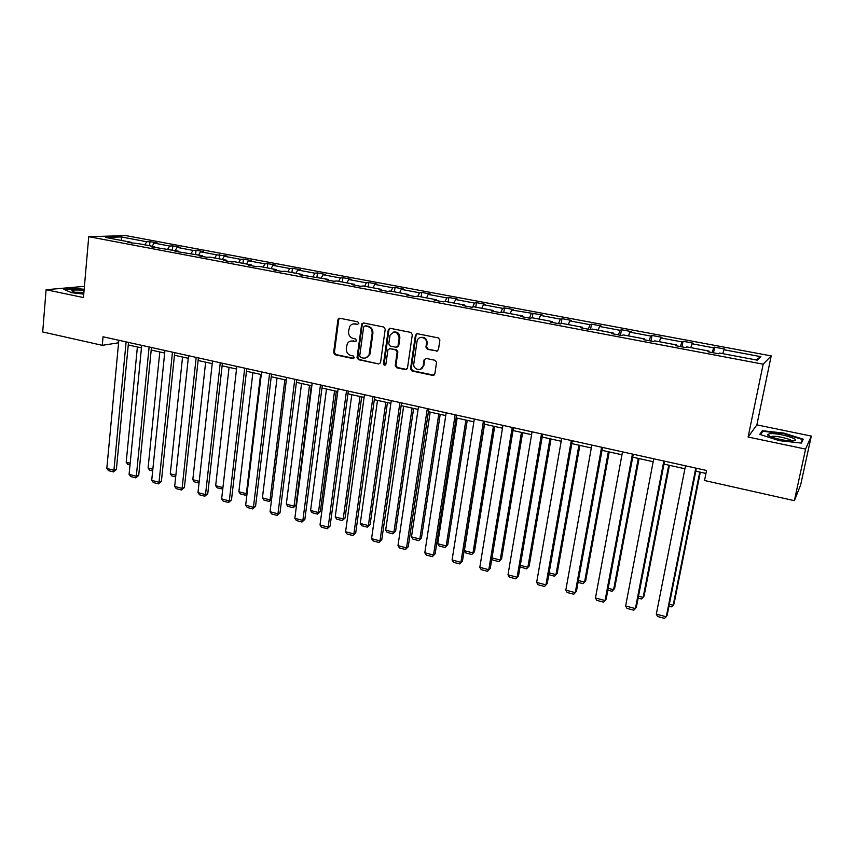 <?xml version="1.0" encoding="UTF-8"?>
<svg xmlns="http://www.w3.org/2000/svg" width="854" height="854" viewBox="0 0 854 854"><rect width="100%" height="100%" fill="white"/><g stroke="black" fill="none" stroke-linecap="round" stroke-linejoin="round"><path stroke-width="1.28" d="M358.84 323.378L357.826 321.841L339.849 318.254L337.928 319.759L333.615 352.585L335.046 354.752L352.873 358.52L354.229 357.484L353.214 355.958L350.898 355.477C347.685 354.431 346.148 352.115 346.297 348.517L347.258 343.82C348.539 341.611 350.396 340.682 352.841 341.045L355.168 341.525L356.524 340.479L355.51 338.953L353.182 338.472C349.959 337.447 348.411 335.131 348.56 331.501L349.606 326.644C350.909 324.509 352.745 323.613 355.136 323.954L357.474 324.424L358.84 323.378M436.394 351.186L438.465 349.67L439.895 340.009L438.38 337.928L417.435 333.743L415.418 335.174L410.539 368.789L412.012 371.01L432.786 375.397L434.835 373.903L436.554 362.374L435.038 360.281L426.093 358.424L424.054 359.929L423.221 365.565C422.495 372.002 412.653 369.921 413.816 363.601L417.062 341.344C417.937 335.056 427.566 337.084 426.488 343.351L425.932 347.151L427.427 349.361L437.536 351.026M748.104 437.034L805.589 449.087L794.369 500.679L800.646 484.955L811.3 436.084L756.868 424.876L771.205 355.904L763.166 364.188L748.104 437.034L756.868 424.876M84.418 286.346L46.095 289.719L83.446 297.555L88.731 236.675L763.166 364.188M46.095 289.719L42.7 331.95L102.266 345.326L118.578 342.806M794.369 500.679L704.529 480.514L706.546 470.479L103.046 336.775L102.266 345.326M385.218 329.217L383.745 327.018L363.484 322.972L361.701 323.89L357.047 357.516L358.499 359.705L378.6 363.943L380.489 362.801L385.218 329.217M390.235 328.31L410.838 332.43L412.322 334.651L407.465 368.245L405.469 369.622L396.694 367.764L395.221 365.565L397.142 352.072L395.669 349.862L389.872 348.667L387.94 349.852L385.859 364.359C384.748 365.629 383.958 365.395 383.499 363.655L388.25 329.825L390.235 328.31M805.589 449.087L811.3 436.084M713.506 352.819L714.627 347.162L724.875 349.072L723.946 349.756L760.861 356.662L757.242 360.153L719.474 353.044L718.492 353.759L707.913 351.763L708.948 351.058L686.829 346.895L685.687 347.578L675.3 345.614L676.485 344.952L654.762 340.863L653.47 341.504L643.275 339.582L644.61 338.942L623.271 334.928L621.829 335.537L611.816 333.647L613.289 333.049L592.324 329.1L590.754 329.676L580.901 327.819L582.524 327.263L561.921 323.378L560.213 323.922L550.542 322.097L552.292 321.563L532.053 317.752L530.206 318.264L520.705 316.471L522.584 315.969L502.686 312.222L500.722 312.703L502.6 308.337L483.417 304.739L485.403 304.323L476.468 302.647L474.45 303.063L455.588 299.53L457.68 299.135L448.884 297.491L446.759 297.886L428.206 294.406L430.405 294.043L421.759 292.42L419.517 292.783L401.263 289.367L403.568 289.026L395.06 287.435L392.723 287.766L374.757 284.403L377.169 284.094L368.789 282.525L366.355 282.834L348.678 279.525L351.175 279.237L342.934 277.689L340.404 277.977L323.004 274.721L325.609 274.454L317.496 272.938L314.859 273.195L297.736 269.992L300.427 269.747L292.442 268.252L289.719 268.498L272.864 265.338L275.639 265.114L267.782 263.651L264.975 263.865L248.375 260.758L251.236 260.555L243.497 259.104L240.604 259.306L224.26 256.243L227.207 256.061L216.617 254.812L200.519 251.802L203.54 251.642L196.036 250.233L192.983 250.393L177.13 247.425L180.237 247.286L172.839 245.899L169.711 246.037L154.094 243.112L157.264 242.995L149.984 241.629L146.781 241.746L121.183 236.953L121.706 240.497M771.205 355.904L125.997 235.64L88.731 236.675M493.527 311.347L493.377 310.472L491.37 310.941L500.722 312.703M493.377 310.472L473.821 306.789L471.728 307.237L462.548 305.508L464.672 305.07L445.446 301.451L443.237 301.868L434.206 300.16L436.447 299.754L417.542 296.199L415.215 296.584L406.333 294.908L408.692 294.534L390.097 291.033L387.663 291.385L378.93 289.741L381.396 289.389L363.099 285.951L360.569 286.282L351.976 284.66L354.549 284.339L336.551 280.945L333.914 281.254L325.459 279.664L328.128 279.365L299.38 274.742L302.145 274.465L284.724 271.188L281.895 271.455L273.718 269.907L276.579 269.65L259.435 266.427L256.51 266.661L248.461 265.146L251.407 264.921L234.54 261.74L231.53 261.954L223.599 260.459L226.641 260.256L210.031 257.129L206.935 257.321L199.131 255.848L202.259 255.666L175.049 251.311L178.251 251.14L151.339 246.838L154.617 246.689L138.764 243.71L127.983 242.429L131.345 242.312L105.362 237.423L121.183 236.953M503.775 312.436L504.5 307.888L502.6 308.337M504.5 307.888L513.585 309.586L511.727 310.034L542.247 314.945L540.507 315.425L560.341 319.14L561.996 318.638L571.401 320.389L569.778 320.901L589.954 324.68L591.48 324.146L601.045 325.929L599.551 326.474L620.079 330.317L621.477 329.751L631.202 331.565L629.846 332.142L650.727 336.049L651.986 335.451L661.882 337.309L660.665 337.906L681.919 341.888L683.029 341.258L693.096 343.137L692.028 343.778L713.656 347.824L714.627 347.162M712.183 352.574L713.656 347.824M690.779 347.642L692.028 343.778M708.895 351.955L708.948 351.058M680.371 346.575L681.919 341.888M659.363 341.728L660.665 337.906M676.464 345.838L676.485 344.952M649.125 340.682L650.727 336.049M628.491 335.91L629.846 332.142M644.621 339.828L644.61 338.942M618.413 334.896L620.079 330.317M598.152 330.199L599.551 326.474M613.332 333.935L613.289 333.049M588.235 329.206L589.954 324.68M568.337 324.584L569.778 320.901M582.588 328.139L582.524 327.263M558.559 323.613L560.341 319.14M539.013 319.065L540.507 315.425M552.389 322.449L552.292 321.563M529.395 318.115L531.231 313.685M510.19 313.642L511.727 310.034M522.701 316.845L522.584 315.969M481.848 308.305L483.417 304.739M472.668 307.034L474.45 303.063M453.976 303.053L455.588 299.53M464.832 305.935L464.672 305.07M445.073 301.515L446.759 297.886M426.552 297.897L428.206 294.406M436.629 300.619L436.447 299.754M417.862 296.253L419.517 292.783M399.576 292.815L401.263 289.367M408.895 295.399L408.692 294.534M391.025 291.203L392.723 287.766M373.038 287.819L374.757 284.403M381.621 290.253L381.396 289.389M364.615 286.229L366.355 282.834M346.916 282.898L348.678 279.525M354.794 285.193L354.549 284.339M338.643 281.34L340.404 277.977M321.221 278.062L323.004 274.721M328.406 280.219L328.128 279.365M313.066 276.525L314.859 273.195M295.922 273.301L297.736 269.992M302.433 275.319L302.145 274.465M287.894 271.785L289.719 268.498M271.017 268.604L272.864 265.338M276.877 270.505L276.579 269.65M263.117 267.121L264.975 263.865M246.496 263.993L248.375 260.758M251.727 265.765L251.407 264.921M238.725 262.53L240.604 259.306M222.36 259.445L224.26 256.243M226.983 261.1L226.641 260.256M214.706 258.004L216.617 254.812M198.587 254.972L200.519 251.802M202.611 256.499L202.259 255.666M191.04 253.553L192.983 250.393M175.177 250.564L177.13 247.425M178.625 251.983L178.251 251.14M167.747 249.165L169.711 246.037M152.119 246.219L154.094 243.112M155.001 247.532L154.617 246.689M144.796 244.842L146.781 241.746M128.26 344.952L141.454 347.888M151.19 350.055L164.683 353.054M174.462 355.232L188.264 358.306M198.096 360.495L212.208 363.633M222.104 365.832L236.537 369.035M246.486 371.255L261.239 374.532M271.241 376.763L286.346 380.115M296.402 382.357L311.849 385.784M321.958 388.036L337.757 391.548M347.93 393.811L364.092 397.409M374.319 399.683L390.865 403.366M401.145 405.65L418.076 409.418M428.42 411.713L445.745 415.567M456.143 417.884L473.874 421.823M484.335 424.15L502.494 428.196M513.008 430.533L531.594 434.665M542.162 437.013L561.195 441.251M571.828 443.61L591.31 447.944M602.006 450.325L621.958 454.766M632.718 457.157L653.15 461.704M663.974 464.106L684.908 468.761M695.786 471.184L705.948 473.447M118.46 340.191L118.226 342.721M131.74 243.144L131.345 242.312M722.751 353.663L723.946 349.756M760.861 356.662L756.003 359.918M149.578 245.749L149.984 241.629M172.412 250.041L172.839 245.899M195.587 254.407L196.036 250.233M219.126 258.837L219.585 254.641M243.016 263.342L243.497 259.104M267.281 267.9L267.782 263.651M291.919 272.543L292.442 268.252M316.941 277.251L317.496 272.938M342.369 282.044L342.934 277.689M368.191 286.901L368.789 282.525M394.441 291.844L395.06 287.435M421.107 296.872L421.759 292.42M448.211 301.974L448.884 297.491M425.612 358.402L424.737 359.726L423.904 365.352L423.221 365.565M475.763 307.162L476.468 302.647M532.255 317.795L533.013 313.215M561.153 323.623L561.996 318.638M590.52 329.633L591.48 324.146M620.474 335.28L621.477 329.751M650.951 341.024L651.986 335.451M681.962 346.873L683.029 341.258M84.151 289.346L75.376 288.3L63.869 289.335L71.619 292.698L83.735 294.139M762.291 430.704L759.793 434.398L779.382 440.664L801.426 443.077L803.251 439.191L783.716 433.074L762.291 430.704L761.885 432.647M357.474 324.424L353.567 323.89M351.111 340.992L356.001 341.354M339.678 318.232L338.718 319.609L334.405 352.392L335.835 354.559L353.748 358.328M363.26 322.94L362.299 324.328L357.815 357.324L359.256 359.502L378.6 363.943M365.01 325.94L363.644 326.986L359.694 356.011L360.708 357.538L363.163 358.061C365.896 358.434 367.861 357.324 369.067 354.709L372.152 333.455C372.312 329.793 370.764 327.456 367.487 326.431L364.968 325.929M365.886 357.89L369.814 354.517L370.166 353.14L369.419 353.332M365.768 325.78L368.245 326.271C371.511 327.296 373.07 329.633 372.91 333.284L370.166 353.14M389.509 348.624L396.395 349.67L397.868 351.869L395.946 365.352L397.409 367.551L406.632 369.44M389.947 328.278L388.976 329.665L384.236 363.452L385.41 365.01M399.149 338.003C397.42 331.352 394.388 330.445 390.054 335.259L388.762 343.863L390.235 346.073L396.042 347.258L397.996 345.987L399.149 338.003L399.864 337.821C399.715 333.54 397.676 331.608 393.737 332.035M397.131 347.108L398.722 345.806L398.039 345.763M399.864 337.821L398.765 345.582M420.851 337.426C424.865 336.924 426.979 338.835 427.181 343.169L426.616 346.97L428.11 349.169L437.077 350.994M420.392 369.312L423.904 365.352M417.072 333.711L416.101 335.088L411.233 368.565L412.717 370.785L434.003 375.194M130.171 463.327L126.189 462.281L137.387 346.991M130.011 464.992L127.748 464.395L126.189 462.281M126.114 341.888L113.913 470.319L116.379 469.529L128.506 342.411M118.823 340.266L106.814 468.44L113.913 470.319L113.39 471.91L108.415 470.597L106.814 468.44M116.379 469.529L113.39 471.91M152.834 469.252L148.073 468.003L159.794 351.976M152.663 470.928L149.621 470.127L148.073 468.003M175.849 475.262L170.277 473.81L182.553 357.036M175.668 476.948L171.803 475.934L170.277 473.81M149.119 346.98L136.309 476.254L138.711 475.443L151.446 347.503M141.7 345.336L129.093 474.344L136.309 476.254L135.733 477.856L130.694 476.511L129.093 474.344M138.711 475.443L135.733 477.856M172.465 352.158L159.025 482.286L161.385 481.442L174.728 352.659M164.939 350.492L151.713 480.343L159.025 482.286L158.417 483.876L153.293 482.521L151.713 480.343M161.385 481.442L158.417 483.876M84.055 290.445L78.568 290.008C74.202 289.869 71.95 290.147 71.821 290.83C72.707 291.929 76.7 292.879 83.777 293.659M83.895 292.346L74.928 292.239M64.744 289.709L75.59 288.737L84.119 289.752M770.18 433.629L767.597 434.44C766.284 436.447 784.506 441.219 792.309 440.877L793.003 440.845C803.71 440.344 779.83 432.861 770.18 433.629M791.637 440.877C791.05 439.095 777.578 435.892 772.528 436.309L770.735 436.725M801.97 441.913L802.493 439.522L800.838 443.012M760.551 434.643L762.803 431.291L783.566 433.586L802.493 439.522M199.206 481.368L192.801 479.692L205.643 362.171M199.025 483.065L194.328 481.837L192.801 479.692M196.174 357.41L182.094 488.403L184.4 487.527L198.384 357.901M188.542 355.712L174.664 486.428L182.094 488.403L181.443 489.993L176.244 488.616L174.664 486.428M184.4 487.527L181.443 489.993M222.926 487.57L215.656 485.67L229.075 367.38M222.766 489.011L217.172 487.826L215.656 485.67M222.883 487.997L222.35 489.182M220.257 362.747L205.515 494.605L207.757 493.708L222.392 363.217M212.497 361.028L197.968 492.609L205.515 494.605L204.811 496.206L199.537 494.808L197.968 492.609M207.757 493.708L204.811 496.206M260.577 374.383L246.368 493.697L238.864 491.733L252.88 372.675M246.955 494.381L245.61 495.267L247.073 493.409M245.61 495.267L240.358 493.9L238.864 491.733M244.714 368.159L229.288 500.914L231.477 499.985L246.785 368.618M236.836 366.419L221.634 498.885L229.288 500.914L228.541 502.515L223.193 501.084L221.634 498.885M231.477 499.985L228.541 502.515M284.862 379.784L270.035 499.889L262.413 497.893L277.038 378.044M271.572 499.483L269.234 501.458L270.035 499.889L271.615 499.184M269.234 501.458L263.897 500.06L262.413 497.893M269.565 373.668L253.435 507.319L255.559 506.369L271.561 374.116M261.559 371.896L245.664 505.248L253.435 507.319L252.645 508.92L247.201 507.468L245.664 505.248M255.559 506.369L252.645 508.92M309.522 385.271L294.054 506.166L286.314 504.138L301.569 383.499M296.007 505.237L293.21 507.735L294.054 506.166L296.007 505.237L311.336 385.677M293.21 507.735L287.798 506.326L286.314 504.138M294.801 379.261L277.956 513.82L280.016 512.838L296.733 379.688M286.666 377.457L270.056 511.717L277.956 513.82L277.112 515.421L271.593 513.948L270.056 511.717M280.016 512.838L277.112 515.421M334.565 390.844L318.446 512.539L310.589 510.489L326.495 389.05M320.335 511.578L317.549 514.119L318.446 512.539L320.335 511.578L336.316 391.228M317.549 514.119L312.052 512.678L310.589 510.489M320.453 384.94L302.871 520.417L304.857 519.413L322.31 385.357M312.19 383.115L294.843 518.293L302.871 520.417L301.974 522.018L296.359 520.534L294.843 518.293M304.857 519.413L301.974 522.018M360.004 396.502L343.212 519.008L335.227 516.926L351.805 394.676M345.037 518.026L342.262 520.588L345.037 518.026L361.68 396.875M342.262 520.588L336.679 519.125L335.227 516.926M346.521 390.716L328.171 527.131L330.092 526.085L348.293 391.111M338.12 388.858L320.015 524.964L328.171 527.131L327.221 528.733L321.52 527.217L320.015 524.964M330.092 526.085L327.221 528.733M385.837 402.245L368.362 525.584L360.26 523.47L377.511 400.398M370.113 524.569L367.359 527.164L370.113 524.569L387.438 402.597M367.359 527.164L361.69 525.68L360.26 523.47M373.006 396.587L353.866 533.942L355.723 532.875L374.703 396.961M389.371 328.374L388.922 329.676M364.466 394.697L345.582 531.743L353.866 533.942L352.873 535.543L347.076 534.006L345.582 531.743M355.723 532.875L352.873 535.543M412.098 408.084L393.907 532.266L385.677 530.11L403.632 406.205M395.594 531.22L392.851 533.846L395.594 531.22L413.614 408.425M392.851 533.846L387.097 532.33L385.677 530.11M399.928 402.554L379.987 540.87L381.77 539.76L401.54 402.907M416.336 333.903L415.909 335.142M391.26 400.633L371.575 538.639L379.987 540.87L378.93 542.471L373.049 540.902L371.575 538.639M381.77 539.76L378.93 542.471M438.775 414.019L419.848 539.045L411.489 536.856L430.17 412.108M421.46 537.967L418.738 540.625L421.46 537.967L440.205 414.339M418.738 540.625L412.898 539.098L411.489 536.856M427.31 408.618L406.525 547.905L408.233 546.774L428.825 408.959M418.481 406.664L397.975 545.631L406.525 547.905L405.415 549.506L399.437 547.916L397.975 545.631M408.233 546.774L405.415 549.506M465.889 420.051L446.204 545.941L437.718 543.72L457.146 418.108M447.752 544.831L445.041 547.51L447.752 544.831L467.234 420.349M445.041 547.51L439.105 545.962L437.718 543.72M455.139 414.788L433.501 555.057L435.124 553.883L456.57 415.097M446.172 412.802L424.812 552.751L433.501 555.057L432.327 556.659L426.253 555.047L424.812 552.751M435.124 553.883L432.327 556.659M493.441 426.178L472.988 552.933L464.362 550.681L484.56 424.203M474.45 551.801L471.771 554.513L474.45 551.801L494.701 426.456M471.771 554.513L465.74 552.933L464.362 550.681M483.439 421.054L460.914 562.327L462.462 561.121L484.784 421.353M474.322 419.036L452.086 559.978L460.914 562.327L459.687 563.928L453.506 562.284L452.086 559.978M462.462 561.121L459.687 563.928M521.452 432.412L500.198 560.053L501.586 558.879L522.627 432.668M492 557.908L500.198 560.053L498.928 561.633L492.79 560.021L491.893 558.527M501.586 558.879L498.928 561.633M512.229 427.438L488.798 569.714L490.249 568.476L513.467 427.705M502.953 425.377L479.809 567.334L488.798 569.714L487.495 571.315L481.218 569.65L479.809 567.334M490.249 568.476L487.495 571.315M549.933 438.742L527.857 567.28L529.16 566.074L551.011 438.977M520.321 565.305L527.857 567.28L526.523 568.86L520.054 566.832M529.16 566.074L526.523 568.86M541.511 433.917L517.129 577.229L518.506 575.948L542.653 434.174M532.063 431.825L508.002 574.806L517.129 577.229L515.773 578.831L509.39 577.133L508.002 574.806M518.506 575.948L515.773 578.831M578.895 445.18L555.975 574.625L557.182 573.386L579.866 445.404M549.122 572.842L555.975 574.625L554.566 576.204L548.791 574.689M557.182 573.386L554.566 576.204M571.294 440.515L545.952 584.873L547.233 583.56L572.329 440.749M561.686 438.39L536.664 582.407L545.952 584.873L544.532 586.474L538.031 584.744L536.664 582.407M547.233 583.56L544.532 586.474M608.336 451.734L584.552 582.097L585.673 580.816L609.212 451.926M578.404 580.496L584.552 582.097L583.079 583.677L578.073 582.364M601.6 447.229L575.265 592.644L576.45 591.288L602.529 447.443M591.833 445.073L565.818 590.135L575.265 592.644L573.771 594.245L567.163 592.484L565.818 590.135M638.29 458.395L613.599 589.698L614.634 588.374L639.059 458.566M608.197 588.278L613.599 589.698L612.072 591.267L607.845 590.167M632.44 454.072L605.07 600.543L606.169 599.156L633.262 454.253M622.502 451.862L595.462 597.992L605.07 600.543L603.511 602.145L596.797 600.362L595.462 597.992M668.757 465.174L643.147 597.416L644.087 596.06L669.419 465.323M638.504 596.199L643.147 597.416L641.546 598.985L638.141 598.099M663.836 461.021L635.408 608.582L636.401 607.151L664.54 461.181M653.716 458.779L625.63 605.988L635.408 608.582L633.764 610.183L626.932 608.368L625.63 605.988M699.757 472.07L673.187 605.272L674.03 603.874L700.312 472.187M669.344 604.258L673.187 605.272L671.522 606.842L668.97 606.169M695.786 468.099L666.269 616.769L667.155 615.296L696.373 468.227M685.484 465.814L656.32 614.133L666.269 616.769L664.551 618.36L657.601 616.513L656.32 614.133M355.904 323.805L355.136 323.954M355.937 341.344L355.168 341.525M353.609 340.863L352.841 341.045M353.641 358.317L352.873 358.52M335.835 354.559L335.046 354.752M334.405 352.392L333.615 352.585M338.718 319.609L337.928 319.759M359.256 359.502L358.499 359.705M357.815 357.324L357.047 357.516M362.299 324.328L361.53 324.477M372.91 333.284L372.152 333.455M368.245 326.271L367.487 326.431M406.173 369.408L405.469 369.622M397.409 367.551L396.694 367.764M395.946 365.352L395.221 365.565M397.868 351.869L397.142 352.072M396.395 349.67L395.669 349.862M390.598 348.475L389.872 348.667M384.236 363.452L383.499 363.655M388.976 329.665L388.25 329.825M428.11 349.169L427.427 349.361M426.626 346.937L425.932 347.13L426.616 346.97M427.171 343.244L426.477 343.425M424.737 359.726L424.054 359.929M433.458 375.162L432.786 375.397M412.717 370.785L412.012 371.01M411.233 368.565L410.539 368.789M416.101 335.088L415.407 335.27M338.995 318.852L338.205 318.99M362.47 323.741L361.701 323.89M369.814 354.517L369.067 354.709M398.722 345.806L397.996 345.987M389.061 329.313L388.324 329.473M427.181 343.169L426.488 343.351M416.122 335.003L415.418 335.174M72.996 291.641L71.821 290.83M769.881 436.362L767.597 434.44"/></g></svg>
